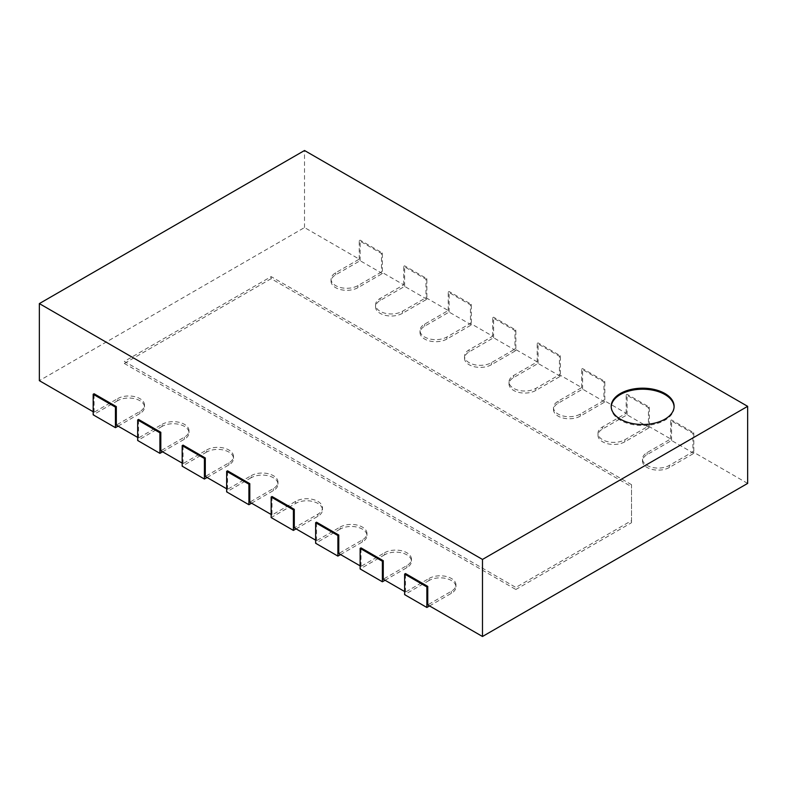 <?xml version="1.0" encoding="UTF-8"?>
<svg xmlns="http://www.w3.org/2000/svg" width="787" height="787" viewBox="0 0 787 787"><rect width="100%" height="100%" fill="white"/><g stroke="black" fill="none" stroke-linecap="round" stroke-linejoin="round"><path stroke-width="0.59" stroke-dasharray="3.94 2.95" d="M296.06 528.874L317.869 516.282A15.73 9.08 0 0 0 322.473 509.858A15.73 9.08 0 0 0 312.764 501.467A15.73 9.08 0 0 0 295.617 503.444L271.151 517.571M272.036 496.508L272.036 515.003L295.617 501.388A15.73 9.08 180 0 1 312.764 499.42A15.73 9.08 180 0 1 322.473 507.802A15.73 9.08 180 0 1 317.869 514.226L294.289 527.841M747.65 483.405L692.924 451.807L669.343 465.422A15.73 9.08 180 0 1 652.207 467.389A15.73 9.08 180 0 1 642.497 458.998A15.73 9.08 180 0 1 647.101 452.584L670.681 438.969L648.439 426.121L624.858 439.736A15.73 9.08 180 0 1 607.712 441.704A15.73 9.08 180 0 1 598.002 433.312A15.73 9.08 180 0 1 602.606 426.888L626.186 413.283L603.944 400.435L580.363 414.051A15.73 9.08 180 0 1 563.217 416.018A15.73 9.08 180 0 1 553.507 407.627A15.73 9.08 180 0 1 558.121 401.203L581.701 387.598L559.449 374.75L535.868 388.365A15.73 9.08 180 0 1 518.731 390.332A15.73 9.08 180 0 1 509.022 381.941A15.73 9.08 180 0 1 513.626 375.517L537.206 361.902L514.964 349.064L491.383 362.679A15.73 9.08 180 0 1 474.236 364.647A15.73 9.08 180 0 1 464.527 356.255A15.73 9.08 180 0 1 469.131 349.831L492.711 336.216L470.469 323.378L446.888 336.993A15.73 9.08 180 0 1 429.751 338.961A15.73 9.08 180 0 1 420.032 330.57A15.73 9.08 180 0 1 424.646 324.146L448.226 310.531L425.983 297.693L402.403 311.308A15.73 9.08 180 0 1 385.256 313.275A15.73 9.08 180 0 1 375.547 304.884A15.73 9.08 180 0 1 380.151 298.46L403.731 284.845L381.488 272.007L357.908 285.612A15.73 9.08 180 0 1 340.761 287.589A15.73 9.08 180 0 1 331.052 279.198A15.73 9.08 180 0 1 335.665 272.774L359.246 259.159L304.52 227.561L39.35 380.662M118.099 426.121L139.899 413.539A15.73 9.08 0 0 0 144.503 407.115A15.73 9.08 0 0 0 134.793 398.724A15.73 9.08 0 0 0 117.656 400.691L117.656 398.635L94.076 412.25L93.181 411.739M117.656 398.635A15.73 9.08 180 0 1 134.793 396.668A15.73 9.08 180 0 1 144.503 405.059A15.73 9.08 180 0 1 139.899 411.483L116.319 425.098M162.594 451.807L184.394 439.225A15.73 9.08 0 0 0 188.998 432.801A15.73 9.08 0 0 0 179.288 424.409A15.73 9.08 0 0 0 162.142 426.377L162.142 424.321L138.561 437.936L137.676 437.424M162.142 424.321A15.73 9.08 180 0 1 179.288 422.353A15.73 9.08 180 0 1 188.998 430.745A15.73 9.08 180 0 1 184.394 437.169L160.814 450.784M207.079 477.493L228.879 464.91A15.73 9.08 0 0 0 233.493 458.487A15.73 9.08 0 0 0 223.783 450.095A15.73 9.08 0 0 0 206.637 452.063L206.637 450.007L183.056 463.622L182.171 463.11M206.637 450.007A15.73 9.08 180 0 1 223.783 448.039A15.73 9.08 180 0 1 233.493 456.43A15.73 9.08 180 0 1 228.879 462.854L205.299 476.469M251.574 503.178L273.374 490.596A15.73 9.08 0 0 0 277.978 484.172A15.73 9.08 0 0 0 268.269 475.781A15.73 9.08 0 0 0 251.132 477.748L251.132 475.702L227.551 489.307L226.656 488.796M251.132 475.702A15.73 9.08 180 0 1 268.269 473.725A15.73 9.08 180 0 1 277.978 482.116A15.73 9.08 180 0 1 273.374 488.54L249.794 502.155M272.036 515.003L271.151 514.482M340.555 554.56L362.354 541.968A15.73 9.08 0 0 0 366.968 535.544A15.73 9.08 0 0 0 357.249 527.162A15.73 9.08 0 0 0 340.112 529.13L340.112 527.074L316.531 540.689L315.636 540.167M340.112 527.074A15.73 9.08 180 0 1 357.249 525.106A15.73 9.08 180 0 1 366.968 533.497A15.73 9.08 180 0 1 362.354 539.912L338.774 553.527M385.05 580.245L406.849 567.653A15.73 9.08 0 0 0 411.453 561.239A15.73 9.08 0 0 0 401.744 552.848A15.73 9.08 0 0 0 384.597 554.815L384.597 552.759L361.017 566.374L360.131 565.863M384.597 552.759A15.73 9.08 180 0 1 401.744 550.792A15.73 9.08 180 0 1 411.453 559.183A15.73 9.08 180 0 1 406.849 565.597L383.269 579.212M429.535 605.931L451.335 593.339A15.73 9.08 0 0 0 455.948 586.925A15.73 9.08 0 0 0 446.239 578.534A15.73 9.08 0 0 0 429.092 580.501L429.092 578.445L405.512 592.06L404.626 591.549M429.092 578.445A15.73 9.08 180 0 1 446.239 576.477A15.73 9.08 180 0 1 455.948 584.869A15.73 9.08 180 0 1 451.335 591.293L427.754 604.898M631.528 484.684L271.151 276.63L124.326 361.39L515.849 587.436L631.528 520.65L631.528 484.684L631.528 486.74L271.151 278.677L271.151 276.63M94.076 412.25L94.076 393.756M138.561 437.936L138.561 419.441M183.056 463.622L183.056 445.127M227.551 489.307L227.551 470.813M316.531 540.689L316.531 522.194M361.017 566.374L361.017 547.88M405.512 592.06L405.512 573.566M304.52 227.561L304.52 150.504M359.246 259.159L359.246 240.665L381.488 253.503L381.488 272.007M403.731 284.845L403.731 266.35L425.983 279.198L425.983 297.693M448.226 310.531L448.226 292.036L470.469 304.884L470.469 323.378M492.711 336.216L492.711 317.722L514.964 330.57L514.964 349.064M537.206 361.902L537.206 343.407L559.449 356.255L559.449 374.75M581.701 387.598L581.701 369.093L603.944 381.941L603.944 400.435M626.186 413.283L626.186 394.789L648.439 407.627L648.439 426.121M670.681 438.969L670.681 420.474L692.924 433.312L692.924 451.807M693.819 453.351L671.567 440.504L647.101 454.63A15.73 9.08 0 0 0 642.497 461.054A15.73 9.08 0 0 0 652.207 469.445A15.73 9.08 0 0 0 669.343 467.478L693.819 453.351L693.819 432.801L671.567 419.953L670.681 420.474M692.924 433.312L693.819 432.801M429.092 580.501L404.626 594.628M671.567 440.504L671.567 419.953M649.324 427.666L627.082 414.818L602.606 428.945A15.73 9.08 0 0 0 598.002 435.368A15.73 9.08 0 0 0 607.712 443.76A15.73 9.08 0 0 0 624.858 441.792L649.324 427.666L649.324 407.115L627.082 394.267L626.186 394.789M648.439 407.627L649.324 407.115M384.597 554.815L360.131 568.942M627.082 414.818L627.082 394.267M604.829 401.98L582.587 389.132L558.121 403.259A15.73 9.08 0 0 0 553.507 409.683A15.73 9.08 0 0 0 563.217 418.074A15.73 9.08 0 0 0 580.363 416.107L604.829 401.98L604.829 381.429L582.587 368.582L581.701 369.093M603.944 381.941L604.829 381.429M340.112 529.13L315.636 543.256M582.587 389.132L582.587 368.582M560.344 376.294L538.092 363.446L513.626 377.573A15.73 9.08 0 0 0 509.022 383.997A15.73 9.08 0 0 0 518.731 392.388A15.73 9.08 0 0 0 535.868 390.421L560.344 376.294L560.344 355.744L538.092 342.896L537.206 343.407M559.449 356.255L560.344 355.744M538.092 363.446L538.092 342.896M515.849 350.608L493.606 337.761L469.131 351.887A15.73 9.08 0 0 0 464.527 358.311A15.73 9.08 0 0 0 474.236 366.703A15.73 9.08 0 0 0 491.383 364.735L515.849 350.608L515.849 330.058L493.606 317.21L492.711 317.722M514.964 330.57L515.849 330.058M251.132 477.748L226.656 491.885M493.606 337.761L493.606 317.21M471.364 324.913L449.111 312.075L424.646 326.202A15.73 9.08 0 0 0 420.032 332.626A15.73 9.08 0 0 0 429.751 341.017A15.73 9.08 0 0 0 446.888 339.049L471.364 324.913L471.364 304.362L449.111 291.524L448.226 292.036M470.469 304.884L471.364 304.362M206.637 452.063L182.171 466.189M449.111 312.075L449.111 291.524M426.869 299.227L404.626 286.389L380.151 300.516A15.73 9.08 0 0 0 375.547 306.94A15.73 9.08 0 0 0 385.256 315.331A15.73 9.08 0 0 0 402.403 313.354L426.869 299.227L426.869 278.677L404.626 265.839L403.731 266.35M425.983 279.198L426.869 278.677M162.142 426.377L137.676 440.504M404.626 286.389L404.626 265.839M382.374 273.542L360.131 260.704L335.665 274.83A15.73 9.08 0 0 0 331.052 281.254A15.73 9.08 0 0 0 340.761 289.636A15.73 9.08 0 0 0 357.908 287.668L382.374 273.542L382.374 252.991L360.131 240.153L359.246 240.665M381.488 253.503L382.374 252.991M117.656 400.691L93.181 414.818M360.131 260.704L360.131 240.153M271.151 278.677L124.326 363.446L124.326 361.39M124.326 363.446L515.849 589.493L515.849 587.436M515.849 589.493L631.528 522.706L631.528 520.65M631.528 522.706L631.528 486.74M611.204 406.859A31.46 18.16 0 0 0 611.194 407.371A31.46 18.16 0 0 0 642.654 425.531A31.46 18.16 0 0 0 674.115 407.371A31.46 18.16 0 0 0 674.095 406.859M317.869 516.282L317.869 514.226M295.617 503.444L295.617 501.388M451.335 593.339L451.335 591.293M669.343 467.478L669.343 465.422M647.101 454.63L647.101 452.584M406.849 567.653L406.849 565.597M624.858 441.792L624.858 439.736M602.606 428.945L602.606 426.888M362.354 541.968L362.354 539.912M580.363 416.107L580.363 414.051M558.121 403.259L558.121 401.203M535.868 390.421L535.868 388.365M513.626 377.573L513.626 375.517M273.374 490.596L273.374 488.54M491.383 364.735L491.383 362.679M469.131 351.887L469.131 349.831M228.879 464.91L228.879 462.854M446.888 339.049L446.888 336.993M424.646 326.202L424.646 324.146M184.394 439.225L184.394 437.169M402.403 313.354L402.403 311.308M380.151 300.516L380.151 298.46M139.899 413.539L139.899 411.483M357.908 287.668L357.908 285.612M335.665 274.83L335.665 272.774M322.473 507.802L322.473 509.858M455.948 584.869L455.948 586.925M642.497 458.998L642.497 461.054M411.453 559.183L411.453 561.239M598.002 433.312L598.002 435.368M366.968 533.497L366.968 535.544M553.507 407.627L553.507 409.683M509.022 381.941L509.022 383.997M277.978 482.116L277.978 484.172M464.527 356.255L464.527 358.311M233.493 456.43L233.493 458.487M420.032 330.57L420.032 332.626M188.998 430.745L188.998 432.801M375.547 304.884L375.547 306.94M144.503 405.059L144.503 407.115M331.052 279.198L331.052 281.254M611.194 406.338L611.194 407.371M674.115 406.338L674.115 407.371"/><path stroke-width="1.18" d="M293.394 530.408L293.394 509.858L294.289 509.346L272.036 496.508L271.151 497.02L271.151 517.571L293.394 530.408L296.06 528.874M294.289 509.346L294.289 527.841L315.636 540.167M271.151 497.02L293.394 509.858M482.48 636.496L482.48 559.439L747.65 406.338L747.65 483.405L482.48 636.496L427.754 604.898L427.754 586.404L405.512 573.566L404.626 574.077L426.869 586.925L427.754 586.404M93.181 411.739L39.35 380.662L39.35 303.595L482.48 559.439M137.676 437.424L116.319 425.098L116.319 406.604L94.076 393.756L93.181 394.267L115.433 407.115L116.319 406.604M182.171 463.11L160.814 450.784L160.814 432.289L138.561 419.441L137.676 419.953L159.918 432.801L160.814 432.289M226.656 488.796L205.299 476.469L205.299 457.975L183.056 445.127L182.171 445.649L204.413 458.487L205.299 457.975M271.151 514.482L249.794 502.155L249.794 483.661L227.551 470.813L226.656 471.334L248.908 484.172L249.794 483.661M360.131 565.863L338.774 553.527L338.774 535.032L316.531 522.194L315.636 522.706L337.889 535.544L338.774 535.032M404.626 591.549L383.269 579.212L383.269 560.718L361.017 547.88L360.131 548.391L382.374 561.239L383.269 560.718M404.626 574.077L404.626 594.628L426.869 607.475L429.535 605.931M426.869 607.475L426.869 586.925M747.65 406.338L304.52 150.504L39.35 303.595M360.131 548.391L360.131 568.942L382.374 581.78L385.05 580.245M382.374 581.78L382.374 561.239M315.636 522.706L315.636 543.256L337.889 556.094L340.555 554.56M337.889 556.094L337.889 535.544M226.656 471.334L226.656 491.885L248.908 504.723L251.574 503.178M248.908 504.723L248.908 484.172M182.171 445.649L182.171 466.189L204.413 479.037L207.079 477.493M204.413 479.037L204.413 458.487M137.676 419.953L137.676 440.504L159.918 453.351L162.594 451.807M159.918 453.351L159.918 432.801M93.181 394.267L93.181 414.818L115.433 427.666L118.099 426.121M115.433 427.666L115.433 407.115M620.402 393.5A31.46 18.16 180 0 1 654.686 389.565A31.46 18.16 180 0 1 674.115 406.338A31.46 18.16 180 0 1 642.654 424.508A31.46 18.16 180 0 1 611.194 406.338A31.46 18.16 180 0 1 620.402 393.5M674.095 406.859A31.46 18.16 0 0 0 654.282 390.49A31.46 18.16 0 0 0 620.402 394.523A31.46 18.16 0 0 0 611.204 406.859"/></g></svg>
